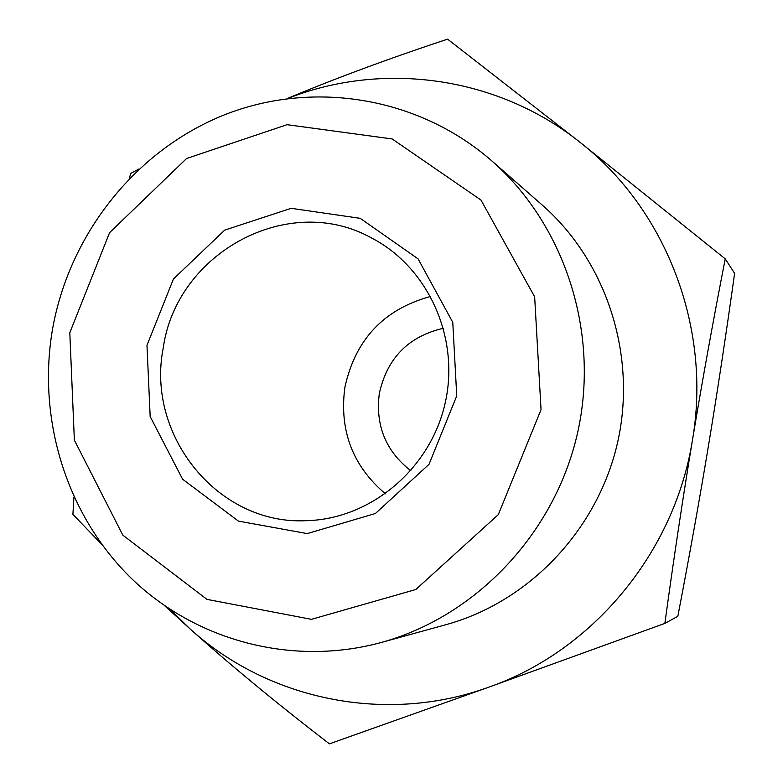<?xml version="1.0" encoding="UTF-8"?>
<svg xmlns="http://www.w3.org/2000/svg" width="783" height="783" viewBox="0 0 783 783"><rect width="100%" height="100%" fill="white"/><g stroke="black" fill="none" stroke-linecap="round" stroke-linejoin="round"><path stroke-width="1.17" d="M163.197 348.19C176.244 252.948 288.232 191.649 371.318 237.846C428.174 267.091 460.257 338.041 445.047 403.607C430.17 469.252 370.379 519.139 306.456 520.685C218.388 525.364 145.902 435.749 163.197 348.19M146.979 345.313L150.17 416.546L182.596 479.216L238.443 521.116L307.22 533.595L375.4 513.511L429.006 464.329L456.743 395.885L452.77 322.322L418.083 258.879L360.209 218.33L291.168 208.317L224.692 230.124L173.454 278.983L146.979 345.313M69.804 332.716L109.591 232.659L186.599 158.499L287.048 124.683L392.136 138.943L480.968 200.037L534.652 296.816L541.043 409.646L498.321 514.607L415.812 589.511L311.448 619.343L206.976 599.377L122.823 535.141L74.365 440.154L69.804 332.716M385.422 493.828C352.693 466.051 339.166 430.621 344.853 387.526C355.267 339.519 383.876 309.148 430.689 296.424M52.314 330.465C37.271 420.207 66.878 515.292 131.123 578.157C195.554 640.67 291.981 666.783 381.194 642.51C475.633 616.573 554.315 534.075 577.335 433.948C600.248 333.793 565.375 225.25 491.665 160.76C417.652 96.25 311.761 79.827 223.263 115.307C134.754 151.119 68.679 235.272 52.314 330.465M491.665 160.76L542.296 205.117C606.894 261.659 637.352 356.128 617.454 443.149C597.439 530.14 528.868 601.902 446.095 624.648L381.194 642.51M664.865 623.395L677.833 616.338C689.578 555.078 699.806 498.096 708.517 445.41C717.248 392.723 725.949 335.369 734.611 273.365L725.234 258.85C713.059 321.265 702.136 381.654 692.466 440.026C682.805 498.389 673.605 559.512 664.865 623.395L489.072 687.073L329.418 743.85C277.339 703.809 230.848 665.462 189.917 628.778L164.88 605.934M287.684 98.482C382.897 60.849 497.293 76.225 579.909 142.212L725.234 258.85M287.214 98.541C335.339 78.398 388.808 58.598 447.592 39.15L579.909 142.212C665.853 208.992 711.894 327.666 692.466 440.026C674.662 552.622 592.565 650.937 489.072 687.073C385.862 724.755 268.08 699.865 189.917 628.778L170.449 609.683M101.829 544.488L72.907 514.333L73.945 497.068M129.293 178.446L130.751 173.395L138.963 168.991M410.84 470.759C385.765 451.204 375.263 425.433 379.324 393.438C387.203 357.968 408.609 336.25 443.521 328.273"/></g></svg>
